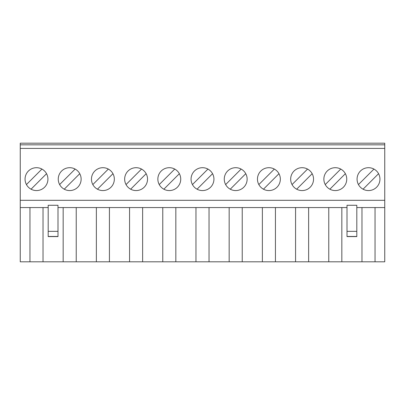 <?xml version="1.0" encoding="UTF-8"?>
<svg xmlns="http://www.w3.org/2000/svg" width="405" height="405" viewBox="0 0 405 405"><rect width="100%" height="100%" fill="white"/><g stroke="black" fill="none" stroke-linecap="round" stroke-linejoin="round"><path stroke-width="0.61" d="M136.095 167.695A11.436 11.436 0 0 0 124.659 179.137A11.436 11.436 0 0 0 136.095 190.573A11.436 11.436 0 0 0 147.536 179.137A11.436 11.436 0 0 0 136.095 167.695M169.3 167.695A11.436 11.436 0 0 0 157.859 179.137A11.436 11.436 0 0 0 169.3 190.573A11.436 11.436 0 0 0 180.736 179.137A11.436 11.436 0 0 0 169.3 167.695M202.5 167.695A11.436 11.436 0 0 0 191.064 179.137A11.436 11.436 0 0 0 202.5 190.573A11.436 11.436 0 0 0 213.936 179.137A11.436 11.436 0 0 0 202.5 167.695M235.7 167.695A11.436 11.436 0 0 0 224.264 179.137A11.436 11.436 0 0 0 235.7 190.573A11.436 11.436 0 0 0 247.141 179.137A11.436 11.436 0 0 0 235.7 167.695M268.905 167.695A11.436 11.436 0 0 0 257.464 179.137A11.436 11.436 0 0 0 268.905 190.573A11.436 11.436 0 0 0 280.341 179.137A11.436 11.436 0 0 0 268.905 167.695M302.105 167.695A11.436 11.436 0 0 0 290.668 179.137A11.436 11.436 0 0 0 302.105 190.573A11.436 11.436 0 0 0 313.541 179.137A11.436 11.436 0 0 0 302.105 167.695M335.305 167.695A11.436 11.436 0 0 0 323.868 179.137A11.436 11.436 0 0 0 335.305 190.573A11.436 11.436 0 0 0 346.746 179.137A11.436 11.436 0 0 0 335.305 167.695M102.895 167.695A11.436 11.436 0 0 0 91.459 179.137A11.436 11.436 0 0 0 102.895 190.573A11.436 11.436 0 0 0 114.331 179.137A11.436 11.436 0 0 0 102.895 167.695M69.695 167.695A11.436 11.436 0 0 0 58.254 179.137A11.436 11.436 0 0 0 69.695 190.573A11.436 11.436 0 0 0 81.132 179.137A11.436 11.436 0 0 0 69.695 167.695M368.509 167.695A11.436 11.436 0 0 0 357.073 179.137A11.436 11.436 0 0 0 368.509 190.573A11.436 11.436 0 0 0 379.946 179.137A11.436 11.436 0 0 0 368.509 167.695M36.49 167.695A11.436 11.436 0 0 0 25.054 179.137A11.436 11.436 0 0 0 36.49 190.573A11.436 11.436 0 0 0 47.927 179.137A11.436 11.436 0 0 0 36.49 167.695M356.81 231.346L356.81 236.591L347.004 236.591L347.004 205.269L356.81 205.269L356.81 231.346L347.004 231.346M57.996 231.346L57.996 236.591L48.19 236.591L48.19 205.269L57.996 205.269L57.996 231.346L48.19 231.346M142.631 207.568L142.631 261.812L175.836 261.812L175.836 207.568M162.764 207.568L162.764 261.812M195.964 207.568L195.964 261.812L175.836 261.812M209.036 207.568L209.036 261.812L242.236 261.812L242.236 207.568M229.164 207.568L229.164 261.812M262.369 207.568L262.369 261.812L242.236 261.812M275.44 207.568L275.44 261.812L308.64 261.812L308.64 207.568M295.569 207.568L295.569 261.812M328.769 207.568L328.769 261.812L308.64 261.812M341.84 207.568L341.84 261.812L375.045 261.812L375.045 207.568M361.974 207.568L361.974 261.812M129.559 207.568L129.559 261.812L109.431 261.812L109.431 207.568M329.867 189.196L345.369 173.694M296.668 189.196L312.164 173.694M263.463 189.196L278.964 173.694M230.263 189.196L245.764 173.694M197.058 189.196L212.559 173.694M163.858 189.196L179.359 173.694M130.658 189.196L146.159 173.694M97.453 189.196L112.954 173.694M96.36 207.568L96.36 261.812L76.231 261.812L76.231 207.568M384.75 144.823L20.25 144.823L20.25 143.188L384.75 143.188L384.75 261.812L375.045 261.812M29.955 207.568L29.955 261.812L20.25 261.812L20.25 144.823M64.253 189.196L79.755 173.694M373.947 169.072L358.445 184.574M31.053 189.196L46.555 173.694A11.436 11.436 0 0 0 41.933 169.072L26.431 184.574M384.75 148.417L20.25 148.417M384.75 200.313L20.25 200.313M384.75 207.568L356.81 207.568M347.004 207.568L57.996 207.568M48.19 207.568L20.25 207.568M63.16 207.568L63.16 261.812L43.026 261.812L43.026 207.568M129.559 261.812L142.631 261.812M96.36 261.812L109.431 261.812M63.16 261.812L76.231 261.812M29.955 261.812L43.026 261.812M328.769 261.812L341.84 261.812M262.369 261.812L275.44 261.812M195.964 261.812L209.036 261.812M363.067 189.196L378.569 173.694M75.133 169.072L59.631 184.574M108.332 169.072L92.836 184.574M340.747 169.072L325.245 184.574M307.547 169.072L292.046 184.574M274.342 169.072L258.841 184.574M241.142 169.072L225.641 184.574M207.942 169.072L192.441 184.574M174.737 169.072L159.236 184.574M141.537 169.072L126.036 184.574M57.996 236.459L48.19 236.459M356.81 236.459L347.004 236.459"/></g></svg>
